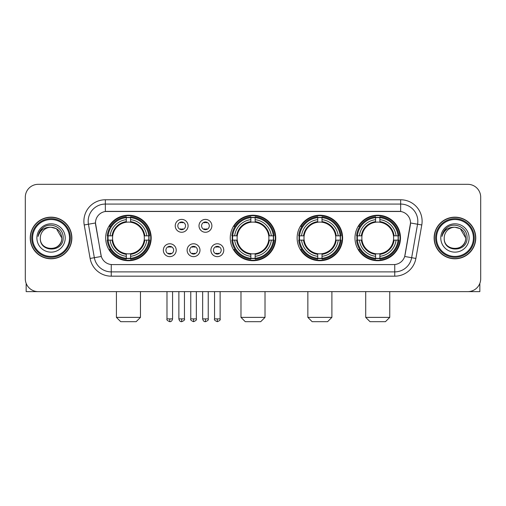 <?xml version="1.0" encoding="UTF-8"?>
<svg xmlns="http://www.w3.org/2000/svg" width="506" height="506" viewBox="0 0 506 506"><rect width="100%" height="100%" fill="white"/><g stroke="black" fill="none" stroke-linecap="round" stroke-linejoin="round"><path stroke-width="0.76" d="M230.249 237.978A22.751 22.751 0 0 0 253 260.723A22.751 22.751 0 0 0 275.751 237.978A22.751 22.751 0 0 0 253 215.227A22.751 22.751 0 0 0 230.249 237.978M297.123 237.978A22.751 22.751 0 0 0 319.874 260.723A22.751 22.751 0 0 0 342.619 237.978A22.751 22.751 0 0 0 319.874 215.227A22.751 22.751 0 0 0 297.123 237.978M354.984 237.978A22.751 22.751 0 0 0 377.729 260.723A22.751 22.751 0 0 0 400.48 237.978A22.751 22.751 0 0 0 377.729 215.227A22.751 22.751 0 0 0 354.984 237.978M105.691 237.978A22.751 22.751 0 0 0 128.442 260.723A22.751 22.751 0 0 0 151.186 237.978A22.751 22.751 0 0 0 128.442 215.227A22.751 22.751 0 0 0 105.691 237.978M176.214 250.211A6.439 6.439 0 0 1 169.776 256.65A6.439 6.439 0 0 1 163.337 250.211A6.439 6.439 0 0 1 169.776 243.772A6.439 6.439 0 0 1 176.214 250.211M165.911 250.211A3.865 3.865 0 0 0 169.776 254.075A3.865 3.865 0 0 0 173.64 250.211A3.865 3.865 0 0 0 169.776 246.346A3.865 3.865 0 0 0 165.911 250.211M199.99 250.211A6.439 6.439 0 0 1 193.551 256.65A6.439 6.439 0 0 1 187.112 250.211A6.439 6.439 0 0 1 193.551 243.772A6.439 6.439 0 0 1 199.99 250.211M189.693 250.211A3.865 3.865 0 0 0 193.551 254.075A3.865 3.865 0 0 0 197.416 250.211A3.865 3.865 0 0 0 193.551 246.346A3.865 3.865 0 0 0 189.693 250.211M223.772 250.211A6.439 6.439 0 0 1 217.333 256.65A6.439 6.439 0 0 1 210.894 250.211A6.439 6.439 0 0 1 217.333 243.772A6.439 6.439 0 0 1 223.772 250.211M213.469 250.211A3.865 3.865 0 0 0 217.333 254.075A3.865 3.865 0 0 0 221.198 250.211A3.865 3.865 0 0 0 217.333 246.346A3.865 3.865 0 0 0 213.469 250.211M188.099 225.828A6.439 6.439 0 0 1 181.667 232.267A6.439 6.439 0 0 1 175.228 225.828A6.439 6.439 0 0 1 181.667 219.395A6.439 6.439 0 0 1 188.099 225.828M177.802 225.828A3.865 3.865 0 0 0 181.667 229.692A3.865 3.865 0 0 0 185.525 225.828A3.865 3.865 0 0 0 181.667 221.97A3.865 3.865 0 0 0 177.802 225.828M211.881 225.828A6.439 6.439 0 0 1 205.442 232.267A6.439 6.439 0 0 1 199.003 225.828A6.439 6.439 0 0 1 205.442 219.395A6.439 6.439 0 0 1 211.881 225.828M201.578 225.828A3.865 3.865 0 0 0 205.442 229.692A3.865 3.865 0 0 0 209.307 225.828A3.865 3.865 0 0 0 205.442 221.97A3.865 3.865 0 0 0 201.578 225.828M90.119 258.446L84.217 224.968A21.461 21.461 0 0 1 105.349 199.775L400.651 199.775A21.461 21.461 0 0 1 421.783 224.968L415.881 258.446A21.461 21.461 0 0 1 394.75 276.175L111.25 276.175A21.461 21.461 0 0 1 90.119 258.446L101.308 256.472L95.653 224.968A11.587 11.587 0 0 1 107.063 211.369L398.937 211.369A11.587 11.587 0 0 1 410.347 224.968L405.047 255.011A11.587 11.587 0 0 1 393.636 264.587L112.364 264.587A11.587 11.587 0 0 1 100.953 255.011L95.476 222.982L88.442 224.221A17.166 17.166 0 0 1 105.349 204.07L400.651 204.07A17.166 17.166 0 0 1 417.558 224.221L411.656 257.699A17.166 17.166 0 0 1 394.75 271.886L111.25 271.886A17.166 17.166 0 0 1 94.344 257.699L88.442 224.221A17.166 17.166 0 0 1 88.183 221.236M107.734 240.122A20.816 20.816 0 0 1 107.734 235.834M357.027 240.122A20.816 20.816 0 0 1 357.027 235.834M299.166 240.122A20.816 20.816 0 0 1 299.166 235.834M232.292 240.122A20.816 20.816 0 0 1 232.292 235.834M30.233 237.978A20.816 20.816 0 0 0 51.055 258.794A20.816 20.816 0 0 0 71.871 237.978A20.816 20.816 0 0 0 51.055 217.163A20.816 20.816 0 0 0 30.233 237.978M434.129 237.978A20.816 20.816 0 0 0 454.945 258.794A20.816 20.816 0 0 0 475.767 237.978A20.816 20.816 0 0 0 454.945 217.163A20.816 20.816 0 0 0 434.129 237.978M105.349 199.775L105.349 211.495L400.651 211.495L400.651 199.775M95.476 222.956L95.602 221.236M393.636 264.587L112.364 264.587M421.783 224.968L410.524 222.982L404.692 256.472L415.881 258.446M405.047 255.011L404.977 255.378M101.023 255.378L100.953 255.011M480.7 197.201A12.878 12.878 0 0 0 467.822 184.323L38.178 184.323A12.878 12.878 0 0 0 25.3 197.201L25.3 278.755A12.878 12.878 0 0 0 38.178 291.627L467.822 291.627A12.878 12.878 0 0 0 480.7 278.755L480.7 197.201L480.7 278.755M25.3 197.201L25.3 278.755M467.822 184.323L38.178 184.323M38.178 291.627L467.822 291.627M26.16 283.379L26.16 291.627L75.951 291.627M69.512 237.978A18.456 18.456 0 0 0 51.055 219.522A18.456 18.456 0 0 0 32.599 237.978A18.456 18.456 0 0 0 51.055 256.434A18.456 18.456 0 0 0 69.512 237.978M70.366 237.978A19.317 19.317 0 0 0 51.055 218.662A19.317 19.317 0 0 0 31.739 237.978A19.317 19.317 0 0 0 51.055 257.295A19.317 19.317 0 0 0 70.366 237.978M71.656 237.978A20.601 20.601 0 0 0 51.055 217.378A20.601 20.601 0 0 0 30.449 237.978A20.601 20.601 0 0 0 51.055 258.579A20.601 20.601 0 0 0 71.656 237.978M61.783 237.978C61.144 231.457 57.57 227.883 51.055 227.245L56.419 228.687L61.783 237.978L56.419 228.687L51.055 227.245L56.419 228.687L61.783 237.978L56.419 228.687L51.055 227.245L56.419 228.687L61.783 237.978C62.44 251.817 39.664 251.817 40.322 237.978C39.367 252.867 63.642 252.538 63.136 237.978C63.933 227.757 50.543 221.261 42.827 227.845C40.132 230.091 38.557 232.95 38.095 236.416C40.119 230.028 44.439 226.966 51.055 227.245L56.419 228.687L61.783 237.978C62.44 251.817 39.664 251.817 40.322 237.978C39.664 251.817 62.44 251.817 61.783 237.978C62.44 251.817 39.664 251.817 40.322 237.978C39.664 251.817 62.44 251.817 61.783 237.978C62.44 251.817 39.664 251.817 40.322 237.978C39.664 251.817 62.44 251.817 61.783 237.978C62.44 251.817 39.664 251.817 40.322 237.978C39.664 251.817 62.44 251.817 61.783 237.978C62.44 251.817 39.664 251.817 40.322 237.978C39.664 251.817 62.44 251.817 61.783 237.978C62.44 251.817 39.664 251.817 40.322 237.978C39.664 251.817 62.44 251.817 61.783 237.978C62.44 251.817 39.664 251.817 40.322 237.978A10.734 10.734 0 0 1 51.055 227.245L56.419 228.687L61.783 237.978C62.213 246.308 51.504 251.836 44.971 246.814M36.887 237.978A14.162 14.162 0 0 0 51.055 252.14A14.162 14.162 0 0 0 65.217 237.978A14.162 14.162 0 0 0 51.055 223.81A14.162 14.162 0 0 0 36.887 237.978M42.82 227.845L39.658 231.609M39.462 231.976L39.746 231.457L39.462 231.976M136.165 321.677L120.713 321.677L116.424 317.382L140.459 317.382L136.165 321.677M144.178 240.122A15.882 15.882 0 0 0 130.586 222.242L130.586 222.242A15.882 15.882 0 0 0 112.705 240.122A15.882 15.882 0 0 0 144.178 240.122L144.811 240.122L144.178 240.122A15.882 15.882 0 0 1 130.586 253.715L130.586 256.308A18.456 18.456 0 0 0 146.772 240.122L149.624 240.122A21.29 21.29 0 0 1 130.586 259.161L130.586 258.294A20.43 20.43 0 0 0 148.758 240.122M108.164 240.122A20.385 20.385 0 0 1 108.164 235.834M130.586 217.7A20.385 20.385 0 0 0 126.298 217.7M148.713 235.834A20.385 20.385 0 0 1 148.713 240.122M149.624 235.834A21.29 21.29 0 0 0 130.586 216.796L130.586 217.662A20.43 20.43 0 0 1 148.758 235.834L149.624 235.834M107.259 240.122A21.29 21.29 0 0 0 126.298 259.161L126.298 258.294A20.43 20.43 0 0 1 108.126 240.122L107.259 240.122M148.758 235.834L146.772 235.834A18.456 18.456 0 0 0 130.586 219.648L130.586 217.662M130.586 258.294L130.586 256.308M108.126 240.122L110.112 240.122A18.456 18.456 0 0 0 126.298 256.308L126.298 258.294M130.586 219.648L130.586 221.609A16.508 16.508 0 0 1 144.811 235.834L146.772 235.834M146.772 240.122L144.811 240.122A16.508 16.508 0 0 1 130.586 254.347M126.298 256.308L126.298 253.715A15.882 15.882 0 0 1 112.705 240.122L110.112 240.122M144.178 235.834L144.811 235.834M130.586 258.25A20.385 20.385 0 0 1 126.298 258.25M126.298 216.796A21.29 21.29 0 0 0 107.259 235.834L108.126 235.834A20.43 20.43 0 0 1 126.298 217.662L126.298 216.796M126.298 217.662L126.298 219.648A18.456 18.456 0 0 0 110.112 235.834L108.126 235.834M126.298 222.216L126.298 219.648M110.112 235.834L112.073 235.834A16.508 16.508 0 0 1 126.298 221.609M126.298 253.715L126.298 254.347A16.508 16.508 0 0 1 112.073 240.122M110.58 226.391L109.366 226.391A22.321 22.321 0 0 1 150.763 237.978A22.321 22.321 0 0 1 109.366 249.566L110.58 249.566M260.723 321.677L245.277 321.677L240.982 317.382L265.017 317.382L260.723 321.677M268.737 240.122A15.882 15.882 0 0 0 255.144 222.242L255.144 222.242A15.882 15.882 0 0 0 237.263 240.122A15.882 15.882 0 0 0 268.737 240.122L269.369 240.122L268.737 240.122A15.882 15.882 0 0 1 255.144 253.715L255.144 256.308A18.456 18.456 0 0 0 271.33 240.122L274.182 240.122A21.29 21.29 0 0 1 255.144 259.161L255.144 258.294A20.43 20.43 0 0 0 273.316 240.122M232.728 240.122A20.385 20.385 0 0 1 232.728 235.834M255.144 217.7A20.385 20.385 0 0 0 250.856 217.7M273.272 235.834A20.385 20.385 0 0 1 273.272 240.122M274.182 235.834A21.29 21.29 0 0 0 255.144 216.796L255.144 217.662A20.43 20.43 0 0 1 273.316 235.834L274.182 235.834M231.818 240.122A21.29 21.29 0 0 0 250.856 259.161L250.856 258.294A20.43 20.43 0 0 1 232.684 240.122L231.818 240.122M273.316 235.834L271.33 235.834A18.456 18.456 0 0 0 255.144 219.648L255.144 217.662M255.144 258.294L255.144 256.308M232.684 240.122L234.67 240.122A18.456 18.456 0 0 0 250.856 256.308L250.856 258.294M255.144 219.648L255.144 221.609A16.508 16.508 0 0 1 269.369 235.834L271.33 235.834M271.33 240.122L269.369 240.122A16.508 16.508 0 0 1 255.144 254.347M250.856 256.308L250.856 253.715A15.882 15.882 0 0 1 237.263 240.122L234.67 240.122M268.737 235.834L269.369 235.834M255.144 258.25A20.385 20.385 0 0 1 250.856 258.25M250.856 216.796A21.29 21.29 0 0 0 231.818 235.834L232.684 235.834A20.43 20.43 0 0 1 250.856 217.662L250.856 216.796M250.856 217.662L250.856 219.648A18.456 18.456 0 0 0 234.67 235.834L232.684 235.834M250.856 222.216L250.856 219.648M234.67 235.834L236.631 235.834A16.508 16.508 0 0 1 250.856 221.609M250.856 253.715L250.856 254.347A16.508 16.508 0 0 1 236.631 240.122M235.145 226.391L233.924 226.391A22.321 22.321 0 0 1 275.321 237.978A22.321 22.321 0 0 1 233.924 249.566L235.145 249.566M327.597 321.677L312.145 321.677L307.857 317.382L331.892 317.382L327.597 321.677M335.604 240.122A15.882 15.882 0 0 0 322.018 222.242L322.018 222.242A15.882 15.882 0 0 0 304.138 240.122A15.882 15.882 0 0 0 335.604 240.122L336.243 240.122L335.604 240.122A15.882 15.882 0 0 1 322.018 253.715L322.018 256.308A18.456 18.456 0 0 0 338.204 240.122L341.05 240.122A21.29 21.29 0 0 1 322.018 259.161L322.018 258.294A20.43 20.43 0 0 0 340.19 240.122M299.596 240.122A20.385 20.385 0 0 1 299.596 235.834M322.018 217.7A20.385 20.385 0 0 0 317.724 217.7M340.146 235.834A20.385 20.385 0 0 1 340.146 240.122M341.05 235.834A21.29 21.29 0 0 0 322.018 216.796L322.018 217.662A20.43 20.43 0 0 1 340.19 235.834L341.05 235.834M298.692 240.122A21.29 21.29 0 0 0 317.724 259.161L317.724 258.294A20.43 20.43 0 0 1 299.552 240.122L298.692 240.122M340.19 235.834L338.204 235.834A18.456 18.456 0 0 0 322.018 219.648L322.018 217.662M322.018 258.294L322.018 256.308M299.552 240.122L301.538 240.122A18.456 18.456 0 0 0 317.724 256.308L317.724 258.294M322.018 219.648L322.018 221.609A16.508 16.508 0 0 1 336.243 235.834L338.204 235.834M338.204 240.122L336.243 240.122A16.508 16.508 0 0 1 322.018 254.347M317.724 256.308L317.724 253.715A15.882 15.882 0 0 1 304.138 240.122L301.538 240.122M335.604 235.834L336.243 235.834M322.018 258.25A20.385 20.385 0 0 1 317.724 258.25M317.724 216.796A21.29 21.29 0 0 0 298.692 235.834L299.552 235.834A20.43 20.43 0 0 1 317.724 217.662L317.724 216.796M317.724 217.662L317.724 219.648A18.456 18.456 0 0 0 301.538 235.834L299.552 235.834M317.724 222.216L317.724 219.648M301.538 235.834L303.505 235.834A16.508 16.508 0 0 1 317.724 221.609M317.724 253.715L317.724 254.347A16.508 16.508 0 0 1 303.505 240.122M302.012 226.391L300.798 226.391A22.321 22.321 0 0 1 342.189 237.978A22.321 22.321 0 0 1 300.798 249.566L302.012 249.566M385.458 321.677L370.006 321.677L365.712 317.382L389.747 317.382L385.458 321.677M393.466 240.122A15.882 15.882 0 0 0 379.88 222.242L379.88 222.242A15.882 15.882 0 0 0 361.992 240.122A15.882 15.882 0 0 0 393.466 240.122L394.098 240.122L393.466 240.122A15.882 15.882 0 0 1 379.88 253.715L379.88 256.308A18.456 18.456 0 0 0 396.059 240.122L398.911 240.122A21.29 21.29 0 0 1 379.88 259.161L379.88 258.294A20.43 20.43 0 0 0 398.051 240.122M357.457 240.122A20.385 20.385 0 0 1 357.457 235.834M379.88 217.7A20.385 20.385 0 0 0 375.585 217.7M398.007 235.834A20.385 20.385 0 0 1 398.007 240.122M398.911 235.834A21.29 21.29 0 0 0 379.88 216.796L379.88 217.662A20.43 20.43 0 0 1 398.051 235.834L398.911 235.834M356.553 240.122A21.29 21.29 0 0 0 375.585 259.161L375.585 258.294A20.43 20.43 0 0 1 357.413 240.122L356.553 240.122M398.051 235.834L396.059 235.834A18.456 18.456 0 0 0 379.88 219.648L379.88 217.662M379.88 258.294L379.88 256.308M357.413 240.122L359.399 240.122A18.456 18.456 0 0 0 375.585 256.308L375.585 258.294M379.88 219.648L379.88 221.609A16.508 16.508 0 0 1 394.098 235.834L396.059 235.834M396.059 240.122L394.098 240.122A16.508 16.508 0 0 1 379.88 254.347M375.585 256.308L375.585 253.715A15.882 15.882 0 0 1 361.992 240.122L359.399 240.122M393.466 235.834L394.098 235.834M379.88 258.25A20.385 20.385 0 0 1 375.585 258.25M375.585 216.796A21.29 21.29 0 0 0 356.553 235.834L357.413 235.834A20.43 20.43 0 0 1 375.585 217.662L375.585 216.796M375.585 217.662L375.585 219.648A18.456 18.456 0 0 0 359.399 235.834L357.413 235.834M375.585 222.216L375.585 219.648M359.399 235.834L361.36 235.834A16.508 16.508 0 0 1 375.585 221.609M375.585 253.715L375.585 254.347A16.508 16.508 0 0 1 361.36 240.122M359.874 226.391L358.653 226.391A22.321 22.321 0 0 1 400.05 237.978A22.321 22.321 0 0 1 358.653 249.566L359.874 249.566M180.376 229.471L180.376 228.864A3.295 3.295 0 0 0 182.951 228.864L182.951 229.471M182.951 222.191L182.951 222.798A3.295 3.295 0 0 0 180.376 222.798L180.376 222.191M204.152 229.471L204.152 228.864A3.295 3.295 0 0 0 206.733 228.864L206.733 229.471M206.733 222.191L206.733 222.798A3.295 3.295 0 0 0 204.152 222.798L204.152 222.191M168.485 253.854L168.485 253.24A3.295 3.295 0 0 0 171.06 253.24L171.06 253.854M171.06 246.567L171.06 247.181A3.295 3.295 0 0 0 168.485 247.181L168.485 246.567M192.267 253.854L192.267 253.24A3.295 3.295 0 0 0 194.842 253.24L194.842 253.854M194.842 246.567L194.842 247.181A3.295 3.295 0 0 0 192.267 247.181L192.267 246.567M216.043 253.854L216.043 253.24A3.295 3.295 0 0 0 218.617 253.24L218.617 253.854M218.617 246.567L218.617 247.181A3.295 3.295 0 0 0 216.043 247.181L216.043 246.567M479.84 283.379L479.84 291.627L430.049 291.627M473.401 237.978A18.456 18.456 0 0 0 454.945 219.522A18.456 18.456 0 0 0 436.488 237.978A18.456 18.456 0 0 0 454.945 256.434A18.456 18.456 0 0 0 473.401 237.978M474.261 237.978A19.317 19.317 0 0 0 454.945 218.662A19.317 19.317 0 0 0 435.634 237.978A19.317 19.317 0 0 0 454.945 257.295A19.317 19.317 0 0 0 474.261 237.978M475.551 237.978A20.601 20.601 0 0 0 454.945 217.378A20.601 20.601 0 0 0 434.344 237.978A20.601 20.601 0 0 0 454.945 258.579A20.601 20.601 0 0 0 475.551 237.978M444.217 237.978A10.734 10.734 0 0 1 454.945 227.245L460.315 228.687L465.678 237.978L460.315 228.687L454.945 227.245L460.315 228.687L465.678 237.978L460.315 228.687L454.945 227.245L460.315 228.687L465.678 237.978L460.315 228.687L454.945 227.245L460.315 228.687L465.678 237.978C466.336 251.817 443.56 251.817 444.217 237.978C443.262 252.867 467.538 252.538 467.032 237.978C467.829 227.757 454.439 221.261 446.722 227.845C444.028 230.091 442.453 232.95 441.985 236.416C444.009 230.028 448.329 226.966 454.945 227.245L460.315 228.687L465.678 237.978C466.336 251.817 443.56 251.817 444.217 237.978C443.56 251.817 466.336 251.817 465.678 237.978C466.336 251.817 443.56 251.817 444.217 237.978C443.56 251.817 466.336 251.817 465.678 237.978C466.336 251.817 443.56 251.817 444.217 237.978C443.56 251.817 466.336 251.817 465.678 237.978C466.336 251.817 443.56 251.817 444.217 237.978C443.56 251.817 466.336 251.817 465.678 237.978C466.336 251.817 443.56 251.817 444.217 237.978C443.56 251.817 466.336 251.817 465.678 237.978C466.108 246.308 455.394 251.836 448.86 246.814M454.945 227.245C461.466 227.883 465.039 231.457 465.678 237.978M440.783 237.978A14.162 14.162 0 0 0 454.945 252.14A14.162 14.162 0 0 0 469.113 237.978A14.162 14.162 0 0 0 454.945 223.81A14.162 14.162 0 0 0 440.783 237.978M446.716 227.845L443.553 231.609M443.357 231.976L443.642 231.457M394.75 264.537L394.75 276.175M111.25 276.175L111.25 264.537M84.217 224.968L88.442 224.221M126.298 258.446A20.582 20.582 0 0 0 130.586 258.446M148.909 240.122A20.582 20.582 0 0 0 148.909 235.834M130.586 217.51A20.582 20.582 0 0 0 126.298 217.51M250.856 258.446A20.582 20.582 0 0 0 255.144 258.446M273.468 240.122A20.582 20.582 0 0 0 273.468 235.834M255.144 217.51A20.582 20.582 0 0 0 250.856 217.51M317.724 258.446A20.582 20.582 0 0 0 322.018 258.446M340.342 240.122A20.582 20.582 0 0 0 340.342 235.834M322.018 217.51A20.582 20.582 0 0 0 317.724 217.51M375.585 258.446A20.582 20.582 0 0 0 379.88 258.446M398.197 240.122A20.582 20.582 0 0 0 398.197 235.834M379.88 217.51A20.582 20.582 0 0 0 375.585 217.51M181.667 318.888L178.871 318.888C179.358 320.874 180.294 321.803 181.667 321.677L181.667 318.888L184.456 318.888L184.456 291.627M205.442 318.888L202.653 318.888C203.14 320.874 204.07 321.803 205.442 321.677L205.442 318.888L208.232 318.888L208.232 291.627M169.776 318.888L166.986 318.888C166.417 319.779 167.347 320.709 169.776 321.677L169.776 318.888L172.565 318.888L172.565 291.627M193.551 318.888L190.762 318.888C190.199 319.779 191.129 320.709 193.551 321.677L193.551 318.888L196.341 318.888L196.341 291.627M217.333 318.888L214.544 318.888C213.975 319.779 214.905 320.709 217.333 321.677L217.333 318.888L220.123 318.888L220.123 291.627M140.459 291.627L140.459 317.382M116.424 291.627L116.424 317.382M265.017 291.627L265.017 317.382M240.982 291.627L240.982 317.382M331.892 291.627L331.892 317.382M307.857 291.627L307.857 317.382M389.747 291.627L389.747 317.382M365.712 291.627L365.712 317.382M178.871 318.888L178.871 291.627M184.456 318.888C185.019 319.779 184.089 320.709 181.667 321.677M202.653 318.888L202.653 291.627M208.232 318.888C208.801 319.779 207.871 320.709 205.442 321.677M166.986 318.888L166.986 291.627M172.565 318.888C172.078 320.874 171.148 321.803 169.776 321.677M190.762 318.888L190.762 291.627M196.341 318.888C196.91 319.779 195.98 320.709 193.551 321.677M214.544 318.888L214.544 291.627M220.123 318.888C220.686 319.779 219.756 320.709 217.333 321.677"/></g></svg>

